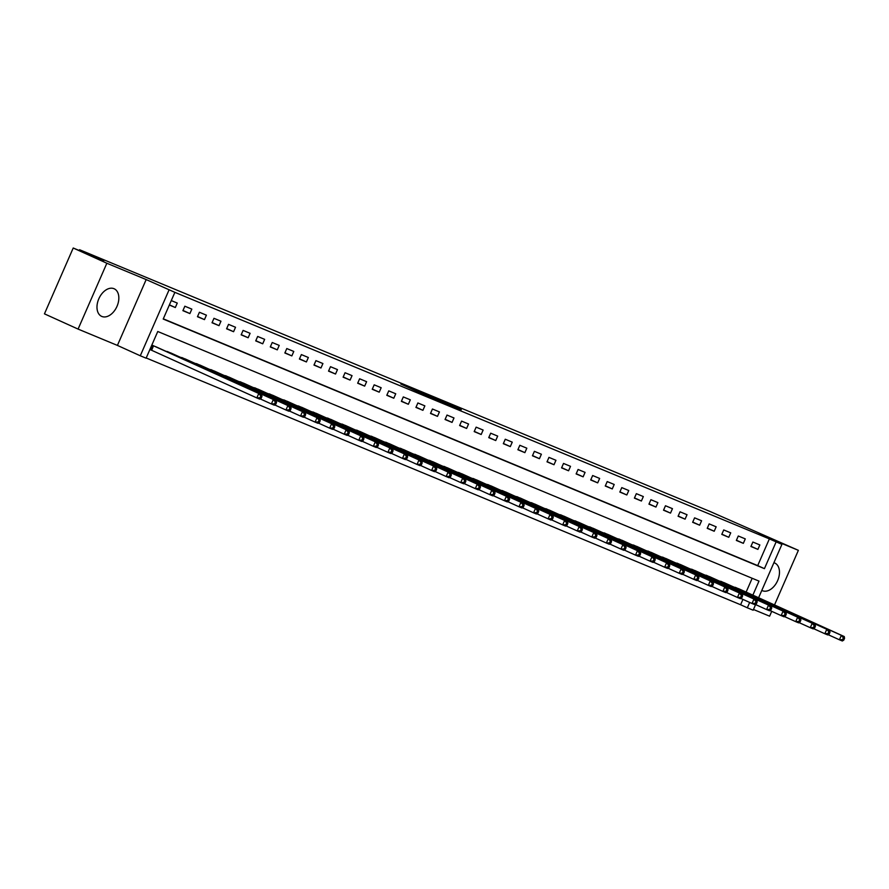<?xml version="1.0" encoding="UTF-8"?>
<svg xmlns="http://www.w3.org/2000/svg" width="889" height="889" viewBox="0 0 889 889"><rect width="100%" height="100%" fill="white"/><g stroke="black" fill="none" stroke-linecap="round" stroke-linejoin="round"><path stroke-width="1.33" d="M400.839 384.037L425.82 395.372L400.839 384.037M761.806 590.396A15.146 9.835 114.4 0 0 762.295 590.652A15.146 9.835 114.4 0 0 762.484 590.729A15.146 9.835 114.4 0 0 777.575 580.761A15.146 9.835 114.4 0 0 774.797 563.048A15.146 9.835 114.4 0 0 774.619 562.97A15.146 9.835 114.4 0 0 773.908 562.726M113.97 288.692A15.146 9.835 114.4 0 0 98.879 298.66A15.146 9.835 114.4 0 0 101.657 316.373A15.146 9.835 114.4 0 0 101.846 316.451A15.146 9.835 114.4 0 0 116.937 306.494A15.146 9.835 114.4 0 0 114.159 288.769A15.146 9.835 114.4 0 0 113.97 288.692M461.291 409.451L438.055 399.472L461.291 409.451M163.309 318.829L757.706 565.604L769.363 538.901L781.92 544.368L758.606 597.741M73.22 248.009L106.847 263.244L78.088 329.086L44.45 313.85L73.22 248.009L103.802 260.71L79.588 249.731L709.933 511.431L798.378 550.335L759.05 534.011L781.92 544.368M78.088 329.086L117.415 345.41L146.174 279.568L106.847 263.244M146.174 279.568L174.877 292.348L163.209 319.04L764.429 568.649L776.097 541.957M769.363 538.901L174.877 292.348M418.875 391.549L443.244 402.606L418.763 391.805M420.697 392.249L461.035 409.985L420.686 392.293M753.472 609.487L769.607 616.177L771.73 611.332M774.508 604.953L798.378 550.335M169.332 305.038L175.322 307.527L177.267 303.071L171.277 300.582M182.901 310.672L189.89 313.573L191.835 309.116L184.845 306.216L182.901 310.672M197.469 316.717L204.459 319.618L206.404 315.173L199.414 312.261L197.469 316.717M212.027 322.763L219.016 325.663L220.961 321.218L213.971 318.318L212.027 322.763M226.595 328.808L233.585 331.708L235.529 327.263L228.54 324.363L226.595 328.808M241.163 334.853L248.153 337.753L250.098 333.308L243.097 330.408L241.163 334.853M255.721 340.898L262.711 343.799L264.655 339.354L257.666 336.453L255.721 340.898M270.289 346.943L277.279 349.855L279.224 345.399L272.234 342.498L270.289 346.943M284.847 353L291.848 355.9L293.781 351.444L286.791 348.544L284.847 353M299.415 359.045L306.405 361.945L308.35 357.489L301.36 354.589L299.415 359.045M313.984 365.09L320.973 367.99L322.918 363.545L315.928 360.634L313.984 365.09M328.541 371.135L335.531 374.036L337.476 369.591L330.486 366.69L328.541 371.135M343.11 377.18L350.099 380.081L352.044 375.636L345.054 372.735L343.11 377.18M357.678 383.226L364.668 386.126L366.612 381.681L359.623 378.781L357.678 383.226M372.235 389.271L379.225 392.171L381.17 387.726L374.18 384.826L372.235 389.271M386.804 395.316L393.794 398.228L395.738 393.771L388.749 390.871L386.804 395.316M401.372 401.372L408.362 404.273L410.307 399.817L403.306 396.916L401.372 401.372M415.93 407.418L422.92 410.318L424.864 405.862L417.874 402.961L415.93 407.418M430.498 413.463L437.488 416.363L439.433 411.918L432.443 409.007L430.498 413.463M445.056 419.508L452.057 422.408L453.99 417.963L447 415.063L445.056 419.508M459.624 425.553L466.614 428.454L468.559 424.009L461.569 421.108L459.624 425.553M474.193 431.598L481.182 434.499L483.127 430.054L476.137 427.153L474.193 431.598M488.75 437.644L495.74 440.544L497.684 436.099L490.695 433.199L488.75 437.644M503.318 443.689L510.308 446.6L512.253 442.144L505.263 439.244L503.318 443.689M517.887 449.745L524.877 452.645L526.821 448.189L519.832 445.289L517.887 449.745M532.444 455.79L539.434 458.691L541.379 454.246L534.389 451.334L532.444 455.79M547.013 461.836L554.003 464.736L555.947 460.291L548.957 457.379L547.013 461.836M561.581 467.881L568.571 470.781L570.516 466.336L563.515 463.436L561.581 467.881M576.139 473.926L583.128 476.826L585.073 472.381L578.083 469.481L576.139 473.926M590.707 479.971L597.697 482.871L599.642 478.426L592.652 475.526L590.707 479.971M605.265 486.016L612.265 488.928L614.199 484.472L607.209 481.571L605.265 486.016M619.833 492.062L626.823 494.973L628.767 490.517L621.778 487.617L619.833 492.062M634.402 498.118L641.391 501.018L643.336 496.562L636.346 493.662L634.402 498.118M648.959 504.163L655.96 507.063L657.893 502.618L650.904 499.707L648.959 504.163M663.527 510.208L670.517 513.109L672.462 508.664L665.472 505.752L663.527 510.208M678.096 516.253L685.086 519.154L687.03 514.709L680.041 511.808L678.096 516.253M692.653 522.299L699.643 525.199L701.588 520.754L694.598 517.854L692.653 522.299M707.222 528.344L714.211 531.244L716.156 526.799L709.166 523.899L707.222 528.344M721.79 534.389L728.78 537.3L730.725 532.844L723.724 529.944L721.79 534.389M736.348 540.434L743.337 543.346L745.282 538.89L738.292 535.989L736.348 540.434M750.916 546.491L757.906 549.391L759.851 544.935L752.861 542.034L750.916 546.491M146.196 357.978L740.604 604.753L742.937 599.397M746.127 592.096L752.172 578.272M149.897 349.521L150.797 349.899M157.809 347.632L151.841 345.076M165.276 351.011L172.366 353.678M179.845 357.056L186.934 359.723M194.402 363.101L201.503 365.768M208.971 369.146L216.06 371.813M223.528 375.202L230.629 377.858M238.096 381.248L245.197 383.904M252.665 387.293L259.755 389.96M267.222 393.338L274.323 396.005M281.791 399.383L288.881 402.05M296.359 405.428L303.449 408.095M310.917 411.474L318.018 414.141M325.485 417.519L332.575 420.186M340.054 423.575L347.143 426.231M354.611 429.62L361.712 432.276M369.179 435.666L376.269 438.333M383.737 441.711L390.838 444.378M398.305 447.756L405.406 450.423M412.874 453.801L419.964 456.468M427.431 459.846L434.532 462.513M442 465.892L449.089 468.559M456.568 471.948L463.658 474.604M471.126 477.993L478.226 480.649M485.694 484.038L492.784 486.705M500.263 490.083L507.352 492.75M514.82 496.129L521.921 498.796M529.388 502.174L536.478 504.841M543.946 508.219L551.047 510.886M558.514 514.275L565.615 516.931M573.083 520.321L580.173 522.976M587.64 526.366L594.741 529.022M602.209 532.411L609.309 535.078M616.777 538.456L623.867 541.123M631.334 544.501L638.435 547.168M645.903 550.547L652.993 553.214M660.471 556.592L667.561 559.259M675.029 562.648L682.13 565.304M689.597 568.693L696.687 571.349M704.155 574.739L711.256 577.394M718.723 580.784L725.824 583.451M733.292 586.829L740.381 589.496M79.588 249.731L79.243 250.509M755.617 604.587L753.15 610.21L747.327 607.798L749.671 602.442M740.604 604.753L747.327 607.798M752.861 595.141L758.995 581.106L157.764 331.497L146.107 358.189L140.284 355.778L169.043 289.925M117.415 345.41L140.284 355.778M757.706 565.604L764.429 568.649M175.322 307.527L169.41 304.849M189.89 313.573L183.001 310.45M204.459 319.618L197.558 316.495M219.016 325.663L212.127 322.54M233.585 331.708L226.695 328.586M248.153 337.753L241.252 334.631M262.711 343.799L255.821 340.676M277.279 349.855L270.378 346.732M291.848 355.9L284.947 352.777M306.405 361.945L299.515 358.823M320.973 367.99L314.073 364.868M335.531 374.036L328.641 370.913M350.099 380.081L343.21 376.958M364.668 386.126L357.767 383.003M379.225 392.171L372.335 389.049M393.794 398.228L386.904 395.105M408.362 404.273L401.461 401.15M422.92 410.318L416.03 407.195M437.488 416.363L430.587 413.241M452.057 422.408L445.156 419.286M466.614 428.454L459.724 425.331M481.182 434.499L474.282 431.376M495.74 440.544L488.85 437.421M510.308 446.6L503.418 443.478M524.877 452.645L517.976 449.523M539.434 458.691L532.544 455.568M554.003 464.736L547.113 461.613M568.571 470.781L561.67 467.658M583.128 476.826L576.239 473.704M597.697 482.871L590.807 479.749M612.265 488.928L605.365 485.794M626.823 494.973L619.933 491.85M641.391 501.018L634.49 497.896M655.96 507.063L649.059 503.941M670.517 513.109L663.627 509.986M685.086 519.154L678.185 516.031M699.643 525.199L692.753 522.076M714.211 531.244L707.322 528.122M728.78 537.3L721.879 534.178M743.337 543.346L736.448 540.223M757.906 549.391L751.016 546.268M406.017 386.226L431.754 397.739L406.017 386.226M432.721 397.45L424.986 394.138L432.721 397.45M261.188 398.228L261.966 396.438L260.81 395.961L260.033 397.739L261.188 398.228L259.732 399.128L256.821 397.916L258.766 393.471L261.677 394.683L155.942 346.777M149.908 349.499L256.821 397.916L260.033 397.739M152.741 345.443L258.766 393.471L260.81 395.961M261.677 394.683L261.966 396.438M275.757 404.273L276.535 402.484L275.368 402.006L274.59 403.784L275.757 404.273L274.301 405.173L271.389 403.962L273.334 399.517L276.246 400.728L170.499 352.822M260.144 398.872L271.389 403.962L274.59 403.784M167.299 351.499L273.334 399.517L275.368 402.006M276.246 400.728L276.535 402.484M290.325 410.318L291.103 408.54L289.936 408.051L289.158 409.829L290.325 410.318L288.869 411.218L285.947 410.007L287.892 405.562L290.803 406.773L185.068 358.867M274.712 404.917L285.947 410.007L289.158 409.829M181.867 357.545L287.892 405.562L289.936 408.051M290.803 406.773L291.103 408.54M304.883 416.363L305.66 414.585L304.505 414.096L303.727 415.874L304.883 416.363L303.427 417.263L300.515 416.063L302.46 411.607L305.372 412.818L199.636 364.912M289.269 410.962L300.515 416.063L303.727 415.874M196.436 363.59L302.46 411.607L304.505 414.096M305.372 412.818L305.66 414.585M319.451 422.408L320.229 420.63L319.062 420.141L318.284 421.919L319.451 422.408L317.995 423.308L315.084 422.108L317.029 417.652L319.94 418.863L214.193 370.969M303.838 417.008L315.084 422.108L318.284 421.919M210.993 369.635L317.029 417.652L319.062 420.141M319.94 418.863L320.229 420.63M334.02 428.454L334.797 426.676L333.631 426.187L332.853 427.976L334.02 428.454L332.553 429.365L329.641 428.154L331.586 423.697L334.497 424.909L228.762 377.014M318.406 423.064L329.641 428.154L332.853 427.976M225.562 375.68L331.586 423.697L333.631 426.187M334.497 424.909L334.797 426.676M348.577 434.499L349.355 432.721L348.188 432.243L347.41 434.021L348.577 434.499L347.121 435.41L344.21 434.199L346.154 429.754L349.066 430.954L243.33 383.059M332.964 429.109L344.21 434.199L347.41 434.021M240.13 381.725L346.154 429.754L348.188 432.243M349.066 430.954L349.355 432.721M363.145 440.544L363.923 438.766L362.756 438.288L361.979 440.066L363.145 440.544L361.69 441.455L358.778 440.244L360.723 435.799L363.634 437.01L257.888 389.104M347.532 435.154L358.778 440.244L361.979 440.066M254.687 387.771L360.723 435.799L362.756 438.288M363.634 437.01L363.923 438.766M377.714 446.6L378.492 444.811L377.325 444.333L376.547 446.111L377.714 446.6L376.247 447.5L373.336 446.289L375.28 441.844L378.192 443.055L272.456 395.149M362.101 441.2L373.336 446.289L376.547 446.111M269.256 393.816L375.28 441.844L377.325 444.333M378.192 443.055L378.492 444.811M392.271 452.645L393.049 450.867L391.882 450.379L391.104 452.157L392.271 452.645L390.816 453.546L387.904 452.334L389.849 447.889L392.76 449.101L287.014 401.195M376.658 447.245L387.904 452.334L391.104 452.157M283.813 399.872L389.849 447.889L391.882 450.379M392.76 449.101L393.049 450.867M406.84 458.691L407.618 456.913L406.451 456.424L405.673 458.202L406.84 458.691L405.384 459.591L402.473 458.38L404.406 453.935L407.329 455.146L301.582 407.24M391.227 453.29L402.473 458.38L405.673 458.202M298.382 405.917L404.406 453.935L406.451 456.424M407.329 455.146L407.618 456.913M421.408 464.736L422.175 462.958L421.019 462.469L420.241 464.247L421.408 464.736L419.941 465.636L417.03 464.436L418.975 459.98L421.886 461.191L316.151 413.285M405.795 459.335L417.03 464.436L420.241 464.247M312.95 411.963L418.975 459.98L421.019 462.469M421.886 461.191L422.175 462.958M435.966 470.781L436.743 469.003L435.577 468.514L434.799 470.303L435.966 470.781L434.51 471.692L431.598 470.481L433.543 466.025L436.455 467.236L330.708 419.341M420.353 465.38L431.598 470.481L434.799 470.303M327.508 418.008L433.543 466.025L435.577 468.514M436.455 467.236L436.743 469.003M450.534 476.826L451.312 475.048L450.145 474.57L449.367 476.348L450.534 476.826L449.078 477.737L446.156 476.526L448.1 472.07L451.012 473.281L345.276 425.387M434.921 471.437L446.156 476.526L449.367 476.348M342.076 424.053L448.1 472.07L450.145 474.57M451.012 473.281L451.312 475.048M465.091 482.871L465.869 481.093L464.714 480.616L463.936 482.394L465.091 482.871L463.636 483.783L460.724 482.571L462.669 478.126L465.58 479.327L359.845 431.432M449.478 477.482L460.724 482.571L463.936 482.394M356.645 430.098L462.669 478.126L464.714 480.616M465.58 479.327L465.869 481.093M479.66 488.917L480.438 487.139L479.271 486.661L478.493 488.439L479.66 488.917L478.204 489.828L475.293 488.617L477.237 484.172L480.149 485.383L374.402 437.477M464.047 483.527L475.293 488.617L478.493 488.439M371.202 436.143L477.237 484.172L479.271 486.661M480.149 485.383L480.438 487.139M494.228 494.973L495.006 493.184L493.839 492.706L493.062 494.484L494.228 494.973L492.762 495.873L489.85 494.662L491.795 490.217L494.706 491.428L388.971 443.522M478.615 489.572L489.85 494.662L493.062 494.484M385.77 442.189L491.795 490.217L493.839 492.706M494.706 491.428L495.006 493.184M508.786 501.018L509.564 499.24L508.397 498.751L507.63 500.529L508.786 501.018L507.33 501.918L504.419 500.707L506.363 496.262L509.275 497.473L403.539 449.567M493.173 495.618L504.419 500.707L507.63 500.529M400.339 448.245L506.363 496.262L508.397 498.751M509.275 497.473L509.564 499.24M523.354 507.063L524.132 505.285L522.965 504.796L522.187 506.574L523.354 507.063L521.899 507.963L518.987 506.752L520.932 502.307L523.843 503.518L418.097 455.613M507.741 501.663L518.987 506.752L522.187 506.574M414.896 454.29L520.932 502.307L522.965 504.796M523.843 503.518L524.132 505.285M537.923 513.109L538.701 511.331L537.534 510.842L536.756 512.62L537.923 513.109L536.456 514.009L533.544 512.809L535.489 508.352L538.401 509.564L432.665 461.658M522.31 507.708L533.544 512.809L536.756 512.62M429.465 460.335L535.489 508.352L537.534 510.842M538.401 509.564L538.701 511.331M552.48 519.154L553.258 517.376L552.091 516.887L551.313 518.676L552.48 519.154L551.024 520.065L548.113 518.854L550.058 514.398L552.969 515.609L447.223 467.714M536.867 513.753L548.113 518.854L551.313 518.676M444.022 466.381L550.058 514.398L552.091 516.887M552.969 515.609L553.258 517.376M567.049 525.199L567.827 523.421L566.66 522.943L565.882 524.721L567.049 525.199L565.593 526.11L562.681 524.899L564.615 520.443L567.538 521.654L461.791 473.759M551.436 519.809L562.681 524.899L565.882 524.721M458.591 472.426L564.615 520.443L566.66 522.943M567.538 521.654L567.827 523.421M581.617 531.244L582.395 529.466L581.228 528.988L580.45 530.766L581.617 531.244L580.15 532.155L577.239 530.944L579.184 526.499L582.095 527.699L476.36 479.804M566.004 525.855L577.239 530.944L580.45 530.766M473.159 478.471L579.184 526.499L581.228 528.988M582.095 527.699L582.395 529.466M596.175 537.289L596.952 535.511L595.786 535.034L595.008 536.812L596.175 537.289L594.719 538.201L591.807 536.989L593.752 532.544L596.663 533.756L490.917 485.85M580.561 531.9L591.807 536.989L595.008 536.812M487.717 484.516L593.752 532.544L595.786 535.034M596.663 533.756L596.952 535.511M610.743 543.346L611.521 541.557L610.354 541.079L609.576 542.857L610.743 543.346L609.287 544.246L606.365 543.035L608.309 538.59L611.232 539.801L505.485 491.895M595.13 537.945L606.365 543.035L609.576 542.857M502.285 490.572L608.309 538.59L610.354 541.079M611.232 539.801L611.521 541.557M625.3 549.391L626.078 547.613L624.923 547.124L624.145 548.902L625.3 549.391L623.845 550.291L620.933 549.08L622.878 544.635L625.789 545.846L520.054 497.94M609.698 543.99L620.933 549.08L624.145 548.902M516.853 496.618L622.878 544.635L624.923 547.124M625.789 545.846L626.078 547.613M639.869 555.436L640.647 553.658L639.48 553.169L638.702 554.947L639.869 555.436L638.413 556.336L635.502 555.125L637.446 550.68L640.358 551.891L534.611 503.985M624.256 550.035L635.502 555.125L638.702 554.947M531.411 502.663L637.446 550.68L639.48 553.169M640.358 551.891L640.647 553.658M654.437 561.481L655.215 559.703L654.048 559.214L653.271 560.992L654.437 561.481L652.982 562.381L650.059 561.181L652.004 556.725L654.915 557.936L549.18 510.03M638.824 556.081L650.059 561.181L653.271 560.992M545.979 508.708L652.004 556.725L654.048 559.214M654.915 557.936L655.215 559.703M668.995 567.526L669.773 565.748L668.606 565.26L667.839 567.049L668.995 567.526L667.539 568.438L664.628 567.226L666.572 562.77L669.484 563.982L563.748 516.087M653.382 562.137L664.628 567.226L667.839 567.049M560.548 514.753L666.572 562.77L668.606 565.26M669.484 563.982L669.773 565.748M683.563 573.572L684.341 571.794L683.174 571.316L682.396 573.094L683.563 573.572L682.107 574.483L679.196 573.272L681.141 568.827L684.052 570.027L578.306 522.132M667.95 568.182L679.196 573.272L682.396 573.094M575.105 520.798L681.141 568.827L683.174 571.316M684.052 570.027L684.341 571.794M698.132 579.617L698.91 577.839L697.743 577.361L696.965 579.139L698.132 579.617L696.665 580.528L693.753 579.317L695.698 574.872L698.61 576.072L592.874 528.177M682.519 574.227L693.753 579.317L696.965 579.139M589.674 526.844L695.698 574.872L697.743 577.361M698.61 576.072L698.91 577.839M712.689 585.662L713.467 583.884L712.3 583.406L711.522 585.184L712.689 585.662L711.233 586.573L708.322 585.362L710.267 580.917L713.178 582.128L607.431 534.222M697.076 580.273L708.322 585.362L711.522 585.184M604.242 532.889L710.267 580.917L712.3 583.406M713.178 582.128L713.467 583.884M727.258 591.718L728.035 589.929L726.869 589.451L726.091 591.229L727.258 591.718L725.802 592.619L722.89 591.407L724.824 586.962L727.747 588.174L622 540.268M711.644 586.318L722.89 591.407L726.091 591.229M618.8 538.945L724.824 586.962L726.869 589.451M727.747 588.174L728.035 589.929M741.826 597.764L742.604 595.986L741.437 595.497L740.659 597.275L741.826 597.764L740.359 598.664L737.448 597.452L739.392 593.007L742.304 594.219L636.568 546.313M726.213 592.363L737.448 597.452L740.659 597.275M633.368 544.99L739.392 593.007L741.437 595.497M742.304 594.219L742.604 595.986M756.383 603.809L757.161 602.031L755.994 601.542L755.217 603.32L756.383 603.809L754.928 604.709L752.016 603.498L753.961 599.053L756.872 600.264L651.126 552.358M740.77 598.408L752.016 603.498L755.217 603.32M647.925 551.036L753.961 599.053L755.994 601.542M756.872 600.264L757.161 602.031M770.952 609.854L771.73 608.076L770.563 607.587L769.785 609.365L770.952 609.854L769.496 610.754L766.574 609.554L768.518 605.098L771.441 606.309L665.694 558.403M755.339 604.453L766.574 609.554L769.785 609.365M662.494 557.081L768.518 605.098L770.563 607.587M771.441 606.309L771.73 608.076M785.509 615.899L786.287 614.121L785.131 613.632L784.354 615.421L785.509 615.899L784.054 616.81L781.142 615.599L783.087 611.143L785.998 612.354L680.263 564.459M769.907 610.51L781.142 615.599L784.354 615.421M677.062 563.126L783.087 611.143L785.131 613.632M785.998 612.354L786.287 614.121M800.078 621.944L800.856 620.166L799.689 619.689L798.911 621.467L800.078 621.944L798.622 622.856L795.711 621.644L797.655 617.199L800.567 618.4L694.82 570.505M784.465 616.555L795.711 621.644L798.911 621.467M691.62 569.171L797.655 617.199L799.689 619.689M800.567 618.4L800.856 620.166M814.646 627.99L815.424 626.212L814.257 625.734L813.479 627.512L814.646 627.99L813.191 628.901L810.268 627.69L812.213 623.245L815.124 624.445L709.389 576.55M799.033 622.6L810.268 627.69L813.479 627.512M706.188 575.216L812.213 623.245L814.257 625.734M815.124 624.445L815.424 626.212M829.204 634.046L829.982 632.257L828.826 631.779L828.048 633.557L829.204 634.046L827.748 634.946L824.836 633.735L826.781 629.29L829.693 630.501L723.957 582.595M813.591 628.645L824.836 633.735L828.048 633.557M720.757 581.262L826.781 629.29L828.826 631.779M829.693 630.501L829.982 632.257M843.772 640.091L844.55 638.302L843.383 637.824L842.605 639.602L843.772 640.091L842.316 640.991L839.405 639.78L841.35 635.335L844.261 636.546L738.515 588.64M828.159 634.69L839.405 639.78L842.605 639.602M735.314 587.318L841.35 635.335L843.383 637.824M844.261 636.546L844.55 638.302M151.019 349.999L152.964 345.554M151.608 350.266L153.553 345.81"/></g></svg>
